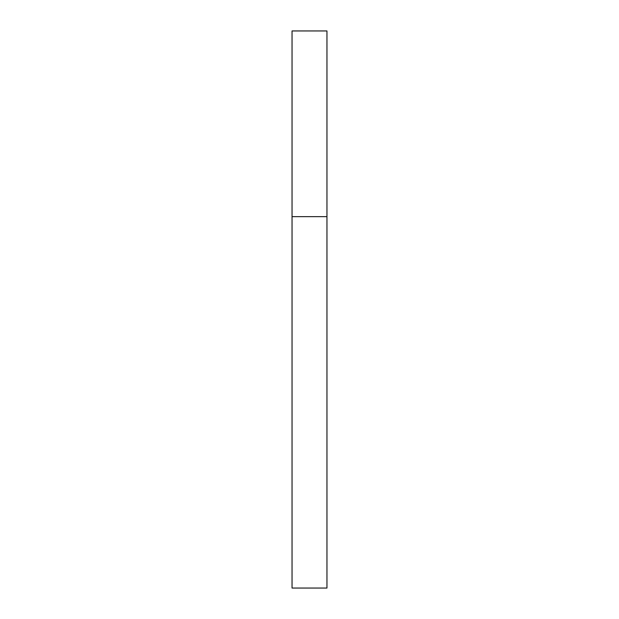 <?xml version="1.0" encoding="UTF-8"?>
<svg xmlns="http://www.w3.org/2000/svg" width="619" height="619" viewBox="0 0 619 619"><rect width="100%" height="100%" fill="white"/><g stroke="black" fill="none" stroke-linecap="round" stroke-linejoin="round"><path stroke-width="0.93" d="M326.956 588.05L292.044 588.05L326.956 588.05L326.956 216.65L292.044 216.65L292.044 588.05L292.044 216.65L326.956 216.65L326.956 30.95L292.044 30.95L292.044 216.65L292.044 30.95L326.956 30.95L326.956 588.05"/></g></svg>
